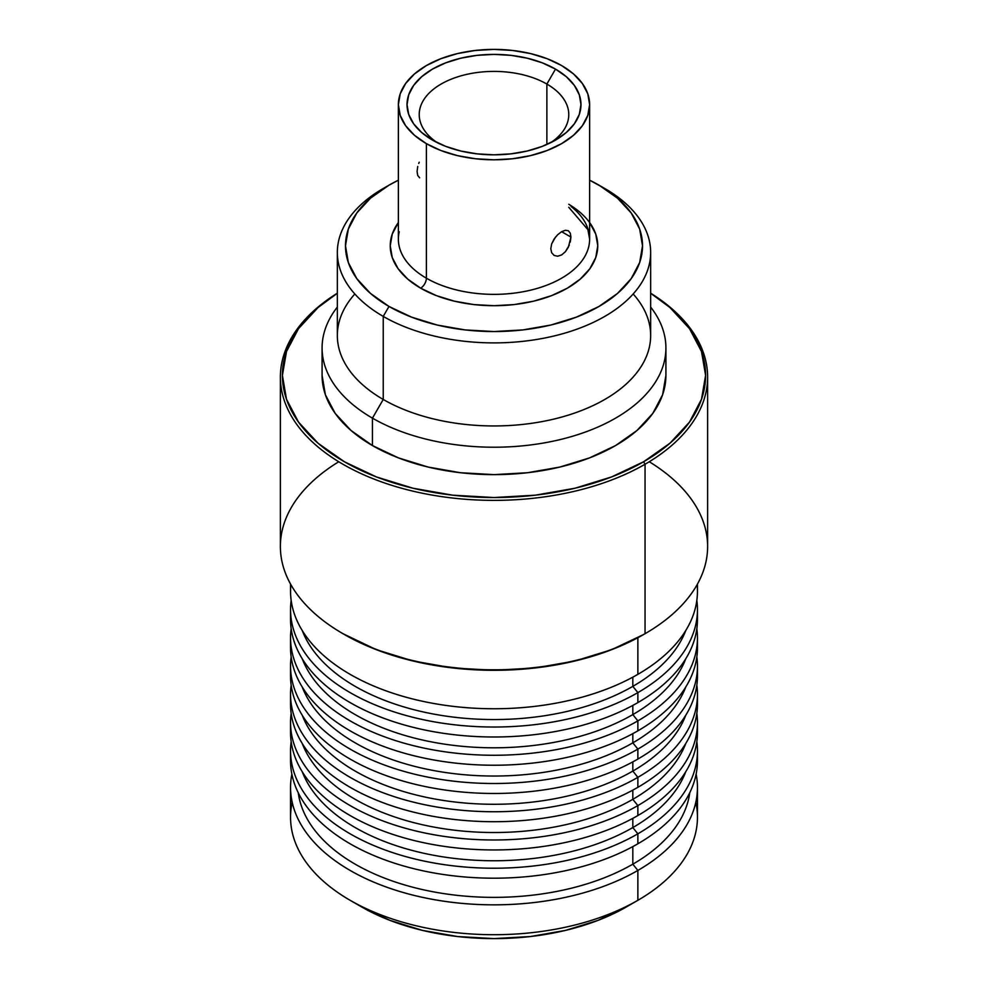 <?xml version="1.0" encoding="UTF-8"?>
<svg xmlns="http://www.w3.org/2000/svg" width="988" height="988" viewBox="0 0 988 988"><rect width="100%" height="100%" fill="white"/><g stroke="black" fill="none" stroke-linecap="round" stroke-linejoin="round"><path stroke-width="1.48" d="M695.799 802.318A203.454 117.461 180 0 1 637.865 900.303L626.355 906.947L637.865 900.303A203.454 117.461 0 0 0 697.454 817.249L697.454 787.374A203.454 117.461 180 0 1 637.865 870.44L637.865 900.303L637.865 870.44A203.454 117.461 0 0 0 696.132 774.061A203.454 117.461 180 0 1 697.454 787.374M632.826 864.179L637.865 870.44L632.826 864.179A196.328 113.348 0 0 0 689.748 792.747A196.328 113.348 180 0 1 632.826 864.179L632.826 846.593L632.826 864.179A196.328 113.348 180 0 1 425.914 890.336A196.328 113.348 180 0 1 298.252 792.747A196.328 113.348 0 0 0 425.914 890.336A196.328 113.348 0 0 0 632.826 864.179M697.269 755.746A203.454 117.461 180 0 1 637.865 843.789A203.454 117.461 0 0 0 697.454 760.735L697.454 750.769A203.454 117.461 180 0 1 637.865 833.823L637.865 843.789L637.865 833.823A203.454 117.461 0 0 0 696.836 741.63A203.454 117.461 180 0 1 697.454 750.769M632.826 827.561L637.865 833.823L632.826 827.561A196.328 113.348 0 0 0 685.746 771.764A196.328 113.348 180 0 1 632.826 827.561L632.826 818.36L632.826 827.561A196.328 113.348 180 0 1 438.907 856.201A196.328 113.348 180 0 1 302.254 771.764A196.328 113.348 0 0 0 438.907 856.201A196.328 113.348 0 0 0 632.826 827.561M697.269 727.514A203.454 117.461 180 0 1 637.865 815.545A203.454 117.461 0 0 0 697.454 732.491L697.454 722.524A203.454 117.461 180 0 1 637.865 805.578L637.865 815.545L637.865 805.578A203.454 117.461 0 0 0 696.836 713.385A203.454 117.461 180 0 1 697.454 722.524M632.826 799.317L637.865 805.578L632.826 799.317A196.328 113.348 0 0 0 685.746 743.519A196.328 113.348 180 0 1 632.826 799.317L632.826 790.116L632.826 799.317A196.328 113.348 180 0 1 438.907 827.969A196.328 113.348 180 0 1 302.254 743.519A196.328 113.348 0 0 0 438.907 827.969A196.328 113.348 0 0 0 632.826 799.317M697.269 699.269A203.454 117.461 180 0 1 637.865 787.313A203.454 117.461 0 0 0 697.454 704.259L697.454 694.292A203.454 117.461 180 0 1 637.865 777.346L637.865 787.313L637.865 777.346A203.454 117.461 0 0 0 696.836 685.153A203.454 117.461 180 0 1 697.454 694.292M632.826 771.085L637.865 777.346L632.826 771.085A196.328 113.348 0 0 0 685.746 715.275A196.328 113.348 180 0 1 632.826 771.085L632.826 761.884L632.826 771.085A196.328 113.348 180 0 1 438.907 799.724A196.328 113.348 180 0 1 302.254 715.275A196.328 113.348 0 0 0 438.907 799.724A196.328 113.348 0 0 0 632.826 771.085M697.269 671.025A203.454 117.461 180 0 1 637.865 759.068A203.454 117.461 0 0 0 697.454 676.014L697.454 666.048A203.454 117.461 180 0 1 637.865 749.102L637.865 759.068L637.865 749.102A203.454 117.461 0 0 0 696.836 656.909A203.454 117.461 180 0 1 697.454 666.048M632.826 742.84L637.865 749.102L632.826 742.84A196.328 113.348 0 0 0 685.746 687.043A196.328 113.348 180 0 1 632.826 742.84L632.826 733.639L632.826 742.84A196.328 113.348 180 0 1 438.907 771.48A196.328 113.348 180 0 1 302.254 687.043A196.328 113.348 0 0 0 438.907 771.48A196.328 113.348 0 0 0 632.826 742.84M697.269 642.793A203.454 117.461 180 0 1 637.865 730.836A203.454 117.461 0 0 0 697.454 647.77L697.454 637.803A203.454 117.461 180 0 1 637.865 720.87L637.865 730.836L637.865 720.87A203.454 117.461 0 0 0 696.836 628.664A203.454 117.461 180 0 1 697.454 637.803M632.826 714.596L637.865 720.87L632.826 714.596A196.328 113.348 0 0 0 685.746 658.798A196.328 113.348 180 0 1 632.826 714.596L632.826 705.395L632.826 714.596A196.328 113.348 180 0 1 438.907 743.248A196.328 113.348 180 0 1 302.254 658.798A196.328 113.348 0 0 0 438.907 743.248A196.328 113.348 0 0 0 632.826 714.596M697.269 614.548A203.454 117.461 180 0 1 637.865 702.591A203.454 117.461 0 0 0 697.454 619.538L697.454 609.571A203.454 117.461 180 0 1 637.865 692.625L637.865 702.591L637.865 692.625A203.454 117.461 0 0 0 696.836 600.432A203.454 117.461 180 0 1 697.454 609.571M632.826 686.364L637.865 692.625L632.826 686.364A196.328 113.348 0 0 0 685.746 630.554A196.328 113.348 180 0 1 632.826 686.364L632.826 677.163L632.826 686.364A196.328 113.348 180 0 1 438.907 715.003A196.328 113.348 180 0 1 302.254 630.554A196.328 113.348 0 0 0 438.907 715.003A196.328 113.348 0 0 0 632.826 686.364M697.12 584.661A203.454 117.461 180 0 1 637.865 674.347A203.454 117.461 0 0 0 697.454 591.293L697.454 584.081M637.865 637.717L637.865 674.347L637.865 637.717M649.252 461.754A213.618 123.339 180 0 1 645.053 633.691L643.62 634.518L645.053 633.691A213.618 123.339 0 0 0 707.618 546.475L707.618 377.033A213.618 123.339 180 0 1 645.053 464.249L645.053 633.691L645.053 464.249A213.618 123.339 0 0 0 650.66 293.189A213.618 123.339 180 0 1 707.618 377.033M643.62 461.754L645.053 464.249L643.62 461.754L611.547 476.945L574.967 488.233L535.274 495.186L494 497.532L452.726 495.186L413.033 488.233L376.453 476.945L344.38 461.754L318.074 443.242L298.524 422.123L286.483 399.214L282.407 375.378L286.483 351.543L298.524 328.634L318.074 307.503L337.34 293.263A211.593 122.154 180 0 0 348.035 463.817A211.593 122.154 180 0 0 643.62 461.754A211.593 122.154 180 0 0 650.66 293.263L669.926 307.503L689.476 328.634L701.517 351.543L705.593 375.378L701.517 399.214L689.476 422.123L669.926 443.242L643.62 461.754M665.912 375.378L662.615 394.743L652.833 413.355L636.939 430.521L615.561 445.563L589.515 457.901L559.788 467.077L527.543 472.721L494 474.635L460.457 472.721L428.212 467.077L398.485 457.901L372.439 445.563L351.061 430.521L335.167 413.355L325.385 394.743L322.088 375.378A171.912 99.257 0 0 0 372.439 445.563A171.912 99.257 0 0 0 559.788 467.077A171.912 99.257 0 0 0 665.912 375.378L665.912 347.961A171.912 99.257 180 0 1 559.788 439.672A171.912 99.257 180 0 1 372.439 418.146L372.439 445.563L372.439 418.146A171.912 99.257 0 0 0 591.775 429.607A171.912 99.257 0 0 0 650.66 307.083A171.912 99.257 180 0 1 665.912 347.961M633.16 293.979A156.66 90.439 180 0 1 586.452 408.526A156.66 90.439 180 0 1 383.233 399.461L372.439 418.146L383.233 399.461A156.66 90.439 0 0 0 553.947 419.073A156.66 90.439 0 0 0 650.66 335.512L650.66 252.446A156.66 90.439 180 0 1 553.947 336.006A156.66 90.439 180 0 1 383.233 316.407L383.233 399.461L383.233 316.407A156.66 90.439 0 0 0 604.767 316.407A156.66 90.439 0 0 0 604.779 188.498A156.66 90.439 180 0 1 650.66 252.446M604.767 188.498L599.012 185.176A148.521 85.746 180 0 1 599.024 185.176A148.521 85.746 180 0 1 599.012 306.441A148.521 85.746 180 0 1 388.988 306.441L383.233 316.407L388.988 306.441L370.512 293.448L356.791 278.616L348.332 262.536L345.479 245.802L348.332 229.08L356.791 212.988L370.512 198.168L388.988 185.176L398.374 180.199A148.521 85.746 180 0 0 388.976 185.176A148.521 85.746 180 0 0 388.988 306.441L411.49 317.099L437.165 325.027L465.027 329.906L494 331.548L522.973 329.906L550.835 325.027L576.51 317.099L599.012 306.441L617.488 293.448L631.209 278.616L639.668 262.536L642.521 245.802L639.668 229.08L631.209 212.988L617.488 198.168L599.012 185.176L604.767 188.498A156.66 90.439 0 0 0 604.767 188.498L589.626 180.199A148.521 85.746 180 0 1 599.012 185.176M399.251 231.748A95.626 55.205 0 0 0 426.384 278.196A8.139 4.693 -60 0 1 420.629 288.163A103.765 59.91 180 0 1 398.374 222.547L392.236 234.119L390.235 245.802L392.236 257.498L398.139 268.736L407.723 279.085L420.629 288.163A8.139 4.693 120 0 0 426.384 278.196A95.626 55.205 0 0 0 530.593 290.163A95.626 55.205 0 0 0 589.626 239.158L589.626 104.605A95.626 55.205 180 0 1 530.593 155.61A95.626 55.205 180 0 1 426.384 143.643L426.384 278.196L426.384 143.643L414.491 135.282L405.66 125.735L400.214 115.374L398.374 104.605L400.214 93.835L405.66 83.486L414.491 73.939L426.384 65.566L440.87 58.7L457.407 53.599L475.339 50.462L494 49.4L512.661 50.462L530.593 53.599L547.13 58.7L561.616 65.566A95.626 55.205 180 0 1 589.626 104.605L587.786 115.374L582.34 125.735L573.509 135.282L561.616 143.643L547.13 150.509L530.593 155.61L512.661 158.747L494 159.809L475.339 158.747L457.407 155.61L440.87 150.509L426.384 143.643A95.626 55.205 180 0 1 398.374 104.605A95.626 55.205 180 0 1 457.407 53.599A95.626 55.205 180 0 1 561.616 65.566L573.509 73.939L582.34 83.486L587.786 93.835L589.626 104.605M569.298 245.11L565.358 251.767L561.616 254.941L557.652 256.213L554.12 255.435L551.675 252.767L550.785 248.692L551.675 243.851L554.12 238.973L557.652 234.736L561.616 231.686L565.371 230.278L568.359 230.76L570.274 233.119L570.928 237.058L570.249 242.122M417.739 166.453L417.072 171.492L417.726 175.444L419.641 177.791M554.12 255.435L551.675 252.767L550.785 248.692L551.675 243.851L555.614 236.947M557.59 234.786L561.616 231.686L565.371 230.278L568.359 230.76L570.274 233.119L570.928 237.058L561.616 231.686L570.928 237.058L568.359 247.21L565.358 251.767M437.141 142.605A74.767 43.163 180 0 1 419.233 114.571A74.767 43.163 180 0 1 465.385 74.693A74.767 43.163 180 0 1 546.87 84.054L546.87 144.483L546.87 84.054A74.767 43.163 0 0 0 443.254 82.868A74.767 43.163 0 0 0 437.141 142.605M555.503 69.098L546.87 84.054L555.503 69.098A86.969 50.215 180 0 1 555.503 140.111A86.969 50.215 180 0 1 432.497 140.111L432.497 140.111A86.969 50.215 180 0 1 432.497 69.098A86.969 50.215 180 0 1 555.503 69.098L542.326 62.849L527.283 58.218L510.969 55.353L494 54.389L477.031 55.353L460.717 58.218L445.674 62.849L432.497 69.098L421.678 76.706L413.651 85.388L408.699 94.811L407.031 104.605L408.699 114.398L413.651 123.821L421.678 132.503L432.497 140.111L445.674 146.36L460.717 151.003L477.031 153.856L494 154.82L510.969 153.856L527.283 151.003L542.326 146.36L555.503 140.111L566.322 132.503L574.349 123.821L579.301 114.398L580.969 104.605L579.301 94.811L574.349 85.388L566.322 76.706L555.503 69.098M550.859 142.605A74.767 43.163 0 0 0 546.87 84.054A74.767 43.163 180 0 1 568.767 114.571A74.767 43.163 180 0 1 550.859 142.605M419.233 162.205L418.714 163.44M398.374 104.605L398.374 239.158A95.626 55.205 0 0 0 426.384 278.196A95.626 55.205 0 0 0 524.566 291.472A95.626 55.205 0 0 0 588.749 246.58A95.626 55.205 0 0 0 571.064 206.48M568.767 204.269A103.765 59.91 180 0 1 566.655 288.57A103.765 59.91 180 0 1 420.629 288.163L436.35 295.61L454.295 301.155L473.758 304.563L494 305.712L514.242 304.563L533.705 301.155L551.65 295.61L567.371 288.163L580.277 279.085L589.861 268.736L595.764 257.498L597.765 245.802L595.764 234.119L589.626 222.547M388.976 185.176L383.221 188.498A156.66 90.439 0 0 0 383.233 316.407A156.66 90.439 180 0 1 337.34 252.446A156.66 90.439 180 0 1 386.172 186.843M337.34 252.446L337.34 335.512A156.66 90.439 0 0 0 383.233 399.461A156.66 90.439 180 0 1 354.84 293.979M337.34 307.083A171.912 99.257 0 0 0 372.439 418.146A171.912 99.257 180 0 1 322.088 347.961A171.912 99.257 180 0 1 337.34 307.083M337.34 293.189A213.618 123.339 0 0 0 345.825 465.879A213.618 123.339 0 0 0 645.053 464.249A213.618 123.339 180 0 1 412.255 490.987A213.618 123.339 180 0 1 280.382 377.033A213.618 123.339 180 0 1 337.34 293.189M280.382 377.033L280.382 546.475A213.618 123.339 0 0 0 412.255 660.416A213.618 123.339 0 0 0 645.053 633.691A213.618 123.339 180 0 1 342.947 633.691A213.618 123.339 180 0 1 338.748 461.754M344.38 634.518A211.593 122.154 0 0 0 643.62 634.518L611.547 649.709L574.967 660.997L535.274 667.95L494 670.296L452.726 667.95L413.033 660.997L376.453 649.709L342.947 633.691M290.546 584.081L290.546 591.293A203.454 117.461 0 0 0 416.146 699.813A203.454 117.461 0 0 0 637.865 674.347A203.454 117.461 180 0 1 410.872 698.504A203.454 117.461 180 0 1 290.88 584.661M291.164 600.432A203.454 117.461 0 0 0 408.884 716.251A203.454 117.461 0 0 0 637.865 692.625A203.454 117.461 180 0 1 416.146 718.091A203.454 117.461 180 0 1 290.546 609.571A203.454 117.461 180 0 1 291.164 600.432M290.731 614.548A203.454 117.461 0 0 0 290.546 619.538A203.454 117.461 0 0 0 416.146 728.057A203.454 117.461 0 0 0 637.865 702.591A203.454 117.461 180 0 1 412.169 727.069A203.454 117.461 180 0 1 290.731 614.548M291.164 628.664A203.454 117.461 0 0 0 408.884 744.495A203.454 117.461 0 0 0 637.865 720.87A203.454 117.461 180 0 1 416.146 746.323A203.454 117.461 180 0 1 290.546 637.803A203.454 117.461 180 0 1 291.164 628.664M290.731 642.793A203.454 117.461 0 0 0 290.546 647.77A203.454 117.461 0 0 0 416.146 756.289A203.454 117.461 0 0 0 637.865 730.836A203.454 117.461 180 0 1 412.169 755.314A203.454 117.461 180 0 1 290.731 642.793M291.164 656.909A203.454 117.461 0 0 0 408.884 772.74A203.454 117.461 0 0 0 637.865 749.102A203.454 117.461 180 0 1 416.146 774.567A203.454 117.461 180 0 1 290.546 666.048A203.454 117.461 180 0 1 291.164 656.909M290.731 671.025A203.454 117.461 0 0 0 290.546 676.014A203.454 117.461 0 0 0 416.146 784.534A203.454 117.461 0 0 0 637.865 759.068A203.454 117.461 180 0 1 412.169 783.558A203.454 117.461 180 0 1 290.731 671.025M291.164 685.153A203.454 117.461 0 0 0 408.884 800.972A203.454 117.461 0 0 0 637.865 777.346A203.454 117.461 180 0 1 416.146 802.812A203.454 117.461 180 0 1 290.546 694.292A203.454 117.461 180 0 1 291.164 685.153M290.731 699.269A203.454 117.461 0 0 0 290.546 704.259A203.454 117.461 0 0 0 416.146 812.778A203.454 117.461 0 0 0 637.865 787.313A203.454 117.461 180 0 1 412.169 811.79A203.454 117.461 180 0 1 290.731 699.269M291.164 713.385A203.454 117.461 0 0 0 408.884 829.216A203.454 117.461 0 0 0 637.865 805.578A203.454 117.461 180 0 1 416.146 831.044A203.454 117.461 180 0 1 290.546 722.524A203.454 117.461 180 0 1 291.164 713.385M290.731 727.514A203.454 117.461 0 0 0 290.546 732.491A203.454 117.461 0 0 0 416.146 841.01A203.454 117.461 0 0 0 637.865 815.545A203.454 117.461 180 0 1 412.169 840.035A203.454 117.461 180 0 1 290.731 727.514M291.164 741.63A203.454 117.461 0 0 0 408.884 857.448A203.454 117.461 0 0 0 637.865 833.823A203.454 117.461 180 0 1 416.146 859.288A203.454 117.461 180 0 1 290.546 750.769A203.454 117.461 180 0 1 291.164 741.63M290.731 755.746A203.454 117.461 0 0 0 290.546 760.735A203.454 117.461 0 0 0 416.146 869.255A203.454 117.461 0 0 0 637.865 843.789A203.454 117.461 180 0 1 412.169 868.279A203.454 117.461 180 0 1 290.731 755.746M291.868 774.061A203.454 117.461 0 0 0 405.586 893.177A203.454 117.461 0 0 0 637.865 870.44A203.454 117.461 180 0 1 416.146 895.894A203.454 117.461 180 0 1 290.546 787.374A203.454 117.461 180 0 1 291.868 774.061M290.546 787.374L290.546 817.249A203.454 117.461 0 0 0 416.146 925.768A203.454 117.461 0 0 0 637.865 900.303A203.454 117.461 180 0 1 350.135 900.303A203.454 117.461 180 0 1 292.201 802.318M361.645 906.947A187.177 108.063 0 0 0 626.355 906.947L597.987 920.384L565.63 930.375L530.519 936.525L494 938.6L457.481 936.525L422.37 930.375L390.013 920.384L361.645 906.947L350.135 900.303M589.626 239.158L587.897 229.648L568.767 207.282M322.088 375.378L322.088 347.961M290.546 619.538L290.546 609.571M290.546 647.77L290.546 637.803M290.546 676.014L290.546 666.048M290.546 704.259L290.546 694.292M290.546 732.491L290.546 722.524M290.546 760.735L290.546 750.769"/></g></svg>
